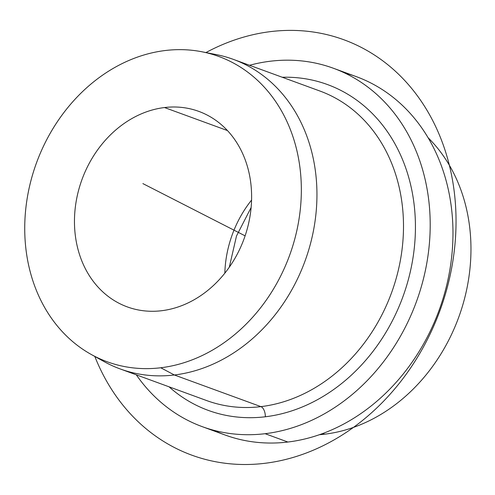 <?xml version="1.0" encoding="UTF-8"?>
<svg xmlns="http://www.w3.org/2000/svg" width="495" height="495" viewBox="0 0 495 495"><rect width="100%" height="100%" fill="white"/><g stroke="black" fill="none" stroke-linecap="round" stroke-linejoin="round"><path stroke-width="0.74" d="M201.972 51.783L216.185 54.58A164.804 136.626 110.1 0 1 315.352 218.976A164.804 136.626 110.1 0 1 174.37 374.987L160.739 367.766L174.37 374.987A164.804 136.626 110.1 0 1 103.938 361.517L91.278 354.488A162.527 134.739 -69.9 0 0 160.739 367.766A162.527 134.739 -69.9 0 0 299.772 213.914A162.527 134.739 -69.9 0 0 201.972 51.783A162.527 134.739 -69.9 0 0 165.342 50.509A162.527 134.739 -69.9 0 0 30.158 183.725A162.527 134.739 -69.9 0 0 91.278 354.488M213.859 430.304A190.822 158.202 -69.9 0 0 287.886 442.029A190.822 158.202 -69.9 0 0 450.419 266.378A190.822 158.202 -69.9 0 0 344.545 72.926A190.822 158.202 110.1 0 1 356.122 76.564A190.822 158.202 110.1 0 1 449.2 273.537A190.822 158.202 110.1 0 1 287.886 442.029L265.11 433.7L287.886 442.029A190.822 158.202 110.1 0 1 225.052 435L202.276 426.665A190.822 158.202 -69.9 0 0 265.11 433.7A190.822 158.202 -69.9 0 0 426.424 265.209A190.822 158.202 -69.9 0 0 333.345 68.236A190.822 158.202 -69.9 0 0 270.511 61.201A190.822 158.202 -69.9 0 0 249.511 65.284A190.822 158.202 110.1 0 1 270.511 61.201A190.822 158.202 110.1 0 1 430.18 227.935A190.822 158.202 110.1 0 1 265.11 433.7A190.822 158.202 110.1 0 1 136.311 374.839A190.822 158.202 -69.9 0 0 202.276 426.665M322.771 433.509L324.633 434.195A169.142 140.221 110.1 0 1 319.417 434.709A169.142 140.221 -69.9 0 0 324.633 434.195L322.771 433.509M428.045 137.66A169.142 140.221 110.1 0 1 459.756 314.375A169.142 140.221 110.1 0 1 324.633 434.195A169.142 140.221 -69.9 0 0 459.756 314.375A169.142 140.221 -69.9 0 0 428.045 137.66M224.835 273.178A104.086 86.291 110.1 0 1 251.571 200.067A104.086 86.291 -69.9 0 0 224.835 273.178M164.513 107.545L227.446 130.562L164.513 107.545A104.086 86.291 110.1 0 1 198.786 111.381A104.086 86.291 110.1 0 1 249.554 218.827A104.086 86.291 110.1 0 1 161.562 310.73A104.086 86.291 110.1 0 1 127.289 306.894A104.086 86.291 110.1 0 1 76.521 199.454A104.086 86.291 110.1 0 1 164.513 107.545A104.086 86.291 -69.9 0 0 74.473 219.786A104.086 86.291 -69.9 0 0 161.562 310.73A104.086 86.291 -69.9 0 0 251.602 198.489A104.086 86.291 -69.9 0 0 164.513 107.545M165.342 50.509A162.527 134.739 110.1 0 1 301.325 192.512A162.527 134.739 110.1 0 1 160.739 367.766A162.527 134.739 110.1 0 1 24.75 225.763A162.527 134.739 110.1 0 1 165.342 50.509M260.921 406.636A164.804 136.626 110.1 0 1 206.656 400.566A164.804 136.626 -69.9 0 0 260.921 406.636L174.37 374.987L260.921 406.636A164.804 136.626 -69.9 0 0 400.238 261.125A164.804 136.626 -69.9 0 0 319.857 91.006A164.804 136.626 110.1 0 1 400.238 261.125A164.804 136.626 110.1 0 1 260.921 406.636A8.675 4.467 -96.9 0 1 265.351 416.771A173.479 143.816 -69.9 0 0 415.194 236.598A173.479 143.816 -69.9 0 0 282.237 77.251A173.479 143.816 110.1 0 1 415.194 236.598A173.479 143.816 110.1 0 1 265.351 416.771A8.675 4.467 83.1 0 0 260.921 406.636M97.688 357.786A164.804 136.626 -69.9 0 0 120.106 368.911A164.804 136.626 -69.9 0 0 174.37 374.987A164.804 136.626 -69.9 0 0 313.688 229.47A164.804 136.626 -69.9 0 0 233.306 59.357A164.804 136.626 -69.9 0 0 208.995 53.398M169.036 386.805A173.479 143.816 -69.9 0 0 265.351 416.771A173.479 143.816 110.1 0 1 169.036 386.805M245.112 235.849L142.876 183.596M94.817 356.45A221.185 183.367 -69.9 0 0 174.834 447.752A221.185 183.367 -69.9 0 0 431.467 331.099A221.185 183.367 -69.9 0 0 360.787 47.149A221.185 183.367 -69.9 0 0 205.939 52.563M356.122 76.564L333.345 68.236M229.296 267.207L236.499 236.004L251.126 207.504M206.656 400.566L120.106 368.911M319.857 91.006L233.306 59.357"/></g></svg>
